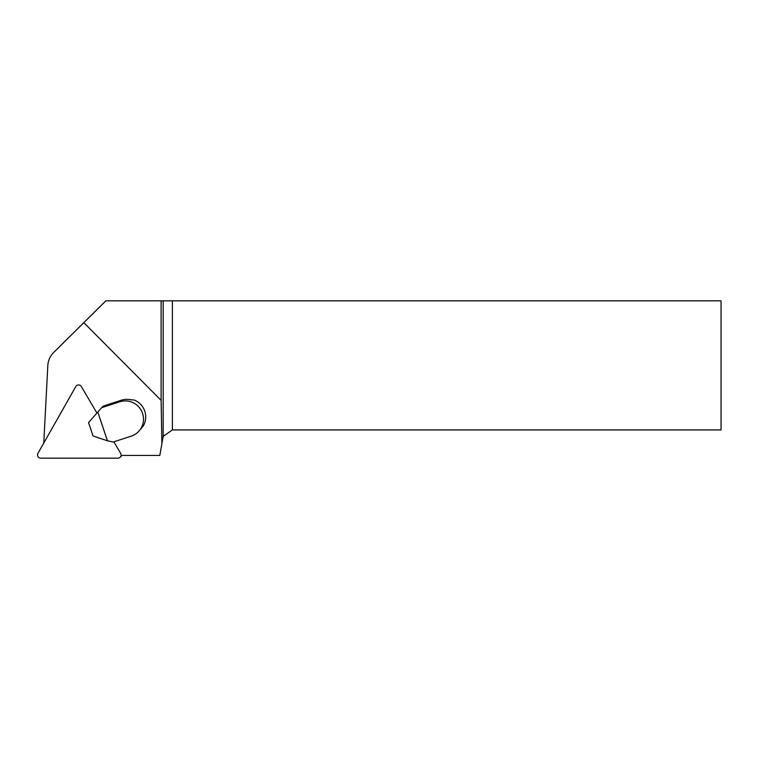 <?xml version="1.0" encoding="UTF-8"?>
<svg xmlns="http://www.w3.org/2000/svg" width="759" height="759" viewBox="0 0 759 759"><rect width="100%" height="100%" fill="white"/><g stroke="black" fill="none" stroke-linecap="round" stroke-linejoin="round"><path stroke-width="1.14" d="M113.85 441.804L120.643 453.351A3.226 3.188 45.2 0 1 117.911 458.17L40.787 458.17A3.226 3.188 -134.8 0 1 37.95 453.351L75.786 386.549A3.226 3.188 45.2 0 1 81.336 386.549L96.915 413.029M101.659 407.678L103.215 406.122L121.231 400.249A18.15 17.96 45.2 0 1 127.427 399.376L134.4 400.078A18.15 17.96 45.2 0 1 143.166 426.178L138.233 431.852A18.15 17.96 -134.8 0 0 119.666 401.805L101.659 407.678L97.788 412.023L107.455 440.808L113.195 442.023L131.203 436.15A18.15 17.96 -134.8 0 0 138.233 431.852M121.06 455.438L159.826 455.438L161.904 443.626L161.117 400.391L83.832 322.67L53.671 352.499A20.17 19.952 -134.8 0 0 47.826 365.563L43.756 443.095M721.05 300.83L721.05 429.926L172.388 429.926L172.388 300.83L721.05 300.83M53.671 352.499L105.824 300.83L172.388 300.83M163.185 300.83L163.185 436.378L161.904 443.626M161.117 300.83L161.117 400.391M163.185 436.378L172.388 429.926M105.909 300.83L83.832 322.67M97.788 412.023L88.547 422.611L93.034 435.97L107.455 440.808M119.666 401.805L121.231 400.249M121.981 455.438L120.159 457.25M68.528 337.717L53.633 352.537"/></g></svg>
